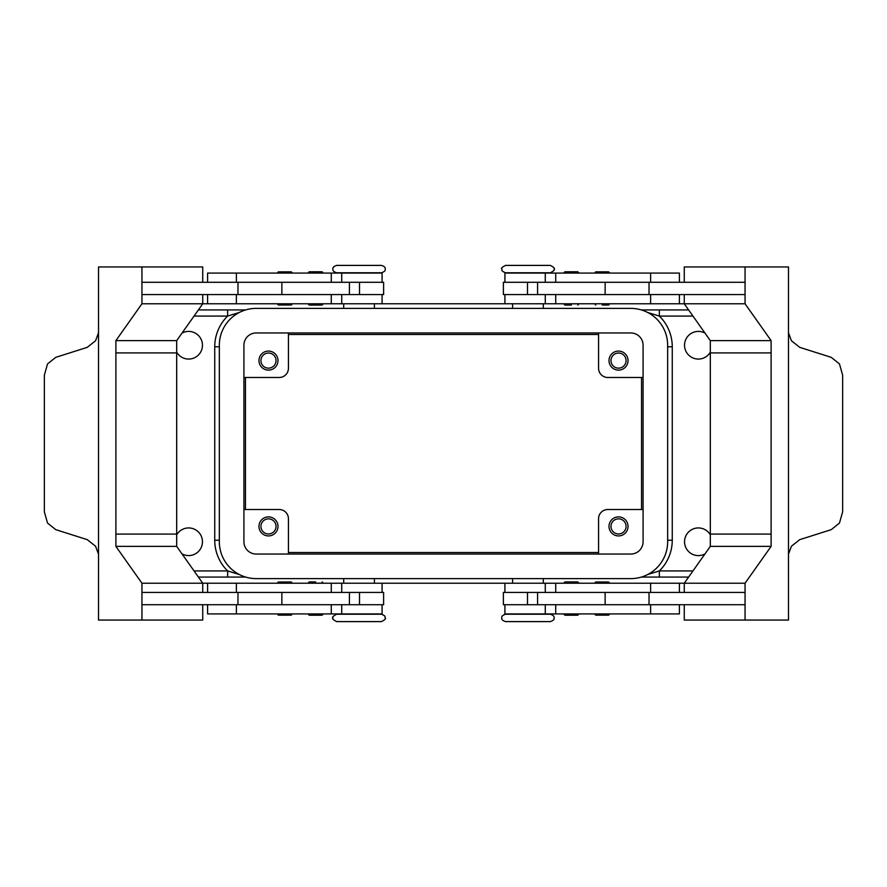 <?xml version="1.0" encoding="UTF-8"?>
<svg xmlns="http://www.w3.org/2000/svg" width="887" height="887" viewBox="0 0 887 887"><rect width="100%" height="100%" fill="white"/><g stroke="black" fill="none" stroke-linecap="round" stroke-linejoin="round"><path stroke-width="1.33" d="M381.477 614.225L336.639 614.225C333.135 616.088 331.904 617.308 332.958 617.906C331.904 618.516 333.135 619.736 336.639 621.599L381.477 621.599C384.969 619.791 386.2 618.561 385.158 617.906C384.37 617.097 386.987 616.52 381.477 614.225M527.942 621.599L550.361 621.599C553.322 620.59 554.552 619.359 554.042 617.906C554.552 616.465 553.322 615.234 550.361 614.225L505.523 614.225C502.563 615.234 501.332 616.465 501.842 617.906C501.332 619.359 502.563 620.59 505.523 621.599L527.942 621.599M505.523 272.775L550.361 272.775C553.865 270.912 555.096 269.692 554.042 269.094C555.096 268.484 553.865 267.264 550.361 265.401L505.523 265.401C502.031 267.209 500.8 268.439 501.842 269.094C502.63 269.903 500.013 270.48 505.523 272.775M359.058 265.401L336.639 265.401C333.678 266.41 332.448 267.641 332.958 269.094C332.448 270.535 333.678 271.766 336.639 272.775L381.477 272.775C384.437 271.766 385.668 270.535 385.158 269.094C385.668 267.641 384.437 266.41 381.477 265.401L359.058 265.401M292.488 613.915L291.258 615.146L278.363 615.146L277.132 613.915M284.816 581.983L278.363 581.983L291.258 581.983L292.488 583.214M545.272 592.427L545.272 583.214L202.735 583.214L202.735 592.427M382.086 604.712L382.086 613.915L207.602 613.915L207.602 604.712M359.058 614.225L343.701 613.915M349.411 294.573L349.411 282.288L383.627 282.288L383.627 294.573L141.942 294.573L141.942 282.288L349.411 282.288M281.866 282.288L281.866 294.573M323.312 273.019L307.966 273.019L309.186 271.788L322.092 271.788L323.312 273.019M322.092 305.073L309.186 305.073L307.966 303.853L323.312 303.853L322.092 305.073M594.512 613.915L595.742 615.146L608.637 615.146L609.868 613.915M594.512 583.214L595.742 581.983L608.637 581.983L609.868 583.214M545.272 583.214L679.398 583.214L679.398 592.427M504.914 604.712L504.914 613.915L679.398 613.915L679.398 604.712M537.589 294.573L537.589 282.288L503.372 282.288L503.372 294.573L745.058 294.573L745.058 282.288L537.589 282.288M605.134 282.288L605.134 294.573M571.361 273.019L579.034 273.019L577.814 271.788L564.908 271.788L563.688 273.019L571.361 273.019M571.361 305.073L564.908 305.073L571.361 305.073M564.908 305.073L563.688 303.853L579.034 303.853L577.814 305.073M176.679 534.839A13.815 13.815 0 0 1 202.458 541.757A13.815 13.815 0 0 1 181.99 553.876M181.99 333.124A13.815 13.815 0 0 1 202.458 345.243A13.815 13.815 0 0 1 176.679 352.161M705.01 553.876A13.815 13.815 0 0 1 684.542 541.757A13.815 13.815 0 0 1 710.321 534.839M710.321 352.161A13.815 13.815 0 0 1 684.542 345.243A13.815 13.815 0 0 1 705.01 333.124M239.313 312.49L227.637 316.071L227.637 309.929L198.389 309.929M198.389 577.071L227.637 577.071L227.637 570.929L239.313 574.51M688.611 309.929L659.363 309.929L659.363 316.071L647.687 312.49M647.687 574.51L659.363 570.929L659.363 577.071L688.611 577.071M260.922 526.412A7.551 7.551 0 0 0 268.473 533.963A7.551 7.551 0 0 0 276.023 526.412A7.551 7.551 0 0 0 268.473 518.851A7.551 7.551 0 0 0 260.922 526.412M277.997 526.412A9.524 9.524 0 0 1 268.473 535.925A9.524 9.524 0 0 1 258.96 526.412A9.524 9.524 0 0 1 268.473 516.888A9.524 9.524 0 0 1 277.997 526.412M610.977 360.588A7.551 7.551 0 0 0 618.527 368.149A7.551 7.551 0 0 0 626.078 360.588A7.551 7.551 0 0 0 618.527 353.037A7.551 7.551 0 0 0 610.977 360.588M628.04 360.588A9.524 9.524 0 0 1 618.527 370.112A9.524 9.524 0 0 1 609.003 360.588A9.524 9.524 0 0 1 618.527 351.075A9.524 9.524 0 0 1 628.04 360.588M260.922 360.588A7.551 7.551 0 0 0 268.473 368.149A7.551 7.551 0 0 0 276.023 360.588A7.551 7.551 0 0 0 268.473 353.037A7.551 7.551 0 0 0 260.922 360.588M277.997 360.588A9.524 9.524 0 0 1 268.473 370.112A9.524 9.524 0 0 1 258.96 360.588A9.524 9.524 0 0 1 268.473 351.075A9.524 9.524 0 0 1 277.997 360.588M610.977 526.412A7.551 7.551 0 0 0 618.527 533.963A7.551 7.551 0 0 0 626.078 526.412A7.551 7.551 0 0 0 618.527 518.851A7.551 7.551 0 0 0 610.977 526.412M628.04 526.412A9.524 9.524 0 0 1 618.527 535.925A9.524 9.524 0 0 1 609.003 526.412A9.524 9.524 0 0 1 618.527 516.888A9.524 9.524 0 0 1 628.04 526.412M504.914 282.288L504.914 273.085L679.398 273.085L679.398 282.288M341.728 294.573L341.728 303.786L745.058 303.786L771.113 340.63L771.113 352.915L710.321 352.915L710.321 340.63L771.113 340.63M602.184 305.017L608.637 305.017L609.868 303.786M594.512 273.085L595.742 271.854L608.637 271.854L609.868 273.085M564.908 581.927L577.814 581.927L579.034 583.147L563.688 583.147L564.908 581.927M563.688 613.981L579.034 613.981L577.814 615.212L564.908 615.212L563.688 613.981M537.589 592.427L537.589 604.712L503.372 604.712L503.372 592.427L745.058 592.427L745.058 604.712L537.589 604.712M605.134 604.712L605.134 592.427M788.488 332.88L791.448 340.785L799.764 347.36L831.252 357.35L839.468 363.936L842.65 375.201L842.65 511.799L839.468 523.064L831.252 529.65L799.764 539.64L791.448 546.215L788.488 554.12M684.265 282.288L684.265 266.943L788.488 266.943L788.476 329.565A18.427 13.028 90 0 0 788.488 330.152L788.488 556.848A18.427 13.028 90 0 0 788.476 557.435L788.488 620.057L745.058 620.057L745.058 583.214L771.113 546.37L771.113 352.915M382.086 282.288L382.086 273.085L207.602 273.085L207.602 282.288M341.728 303.786L207.602 303.786L207.602 294.573M292.488 303.786L291.258 305.017L278.363 305.017L277.132 303.786M292.488 273.085L291.258 271.854L278.363 271.854L277.132 273.085M315.639 581.927L309.186 581.927L315.639 581.927M322.092 581.927L323.312 583.147L307.966 583.147L309.186 581.927M315.639 613.981L307.966 613.981L309.186 615.212L322.092 615.212L323.312 613.981L315.639 613.981M349.411 592.427L349.411 604.712L383.627 604.712L383.627 592.427L141.942 592.427L141.942 604.712L349.411 604.712M281.866 604.712L281.866 592.427M98.512 554.12L95.552 546.215L87.236 539.64L55.748 529.65L47.532 523.064L44.35 511.799L44.35 375.201L47.532 363.936L55.748 357.35L87.236 347.36L95.552 340.785L98.512 332.88M202.735 604.712L202.735 620.057L98.512 620.057L98.524 557.435A18.427 13.028 -90 0 0 98.512 556.848L98.512 330.152A18.427 13.028 -90 0 0 98.524 329.565L98.512 266.943L141.942 266.943L141.942 303.786L115.887 340.63L115.887 352.915L176.679 352.915L176.679 340.63L115.887 340.63M141.942 620.057L141.942 583.214L115.887 546.37L115.887 352.915M176.679 352.915L176.679 534.085L115.887 534.085M202.735 282.288L202.735 266.943L141.942 266.943M176.679 340.63L202.735 303.786L141.942 303.786M207.602 303.786L202.735 303.786L202.735 294.573M176.679 534.085L176.679 546.37L202.735 583.214L141.942 583.214M176.679 546.37L115.887 546.37M237.971 592.427L237.971 604.712M237.971 294.573L237.971 282.288M745.058 266.943L745.058 303.786M771.113 534.085L710.321 534.085L710.321 352.915M710.321 340.63L684.265 303.786L684.265 294.573M649.029 294.573L649.029 282.288M710.321 534.085L710.321 546.37L684.265 583.214L684.265 592.427M684.265 604.712L684.265 620.057L745.058 620.057M710.321 546.37L771.113 546.37M679.398 583.214L745.058 583.214M649.029 592.427L649.029 604.712M512.586 273.085L527.942 272.775M598.57 554.042L598.57 518.729A9.214 9.214 0 0 1 607.783 509.515L643.086 509.515M279.217 509.515A9.214 9.214 0 0 1 288.43 518.729A9.214 9.214 0 0 0 279.217 509.515L243.914 509.515M288.43 554.042L288.43 518.729M607.783 377.485A9.214 9.214 0 0 1 598.57 368.271A9.214 9.214 0 0 0 607.783 377.485L643.086 377.485M598.57 332.958L598.57 368.271M288.43 332.958L288.43 368.271A9.214 9.214 0 0 1 279.217 377.485L243.914 377.485M641.334 577.071L659.363 577.071L641.334 577.071M227.637 577.071L245.666 577.071M630.812 332.958A12.285 12.285 0 0 1 643.086 345.243L643.086 541.757A12.285 12.285 0 0 1 630.812 554.042L256.188 554.042A12.285 12.285 0 0 1 243.914 541.757L243.914 345.243A12.285 12.285 0 0 1 256.188 332.958L630.812 332.958M630.812 308.388A36.844 36.844 0 0 1 667.656 345.243L667.656 541.757A36.844 36.844 0 0 1 630.812 578.612L256.188 578.612A36.844 36.844 0 0 1 219.344 541.757L219.344 345.243A36.844 36.844 0 0 1 256.188 308.388L630.812 308.388M659.363 309.929L641.334 309.929M245.666 309.929L227.637 309.929L245.666 309.929M288.43 334.488L598.57 334.488M641.556 377.485L641.556 509.515M598.57 552.512L288.43 552.512M245.444 509.515L245.444 377.485M555.728 592.427L555.728 583.214M555.728 613.915L555.728 604.712M667.656 540.227L672.257 540.227L672.257 346.773L667.656 346.773M194.053 316.071L227.637 316.071A42.986 42.986 0 0 0 214.743 346.773L219.344 346.773M214.743 346.773L214.743 540.227L219.344 540.227M214.743 540.227A42.986 42.986 0 0 0 227.637 570.929L194.053 570.929M672.257 346.773A42.986 42.986 0 0 0 659.363 316.071L692.947 316.071M692.947 570.929L659.363 570.929A42.986 42.986 0 0 0 672.257 540.227M331.272 273.085L331.272 282.288M331.272 294.573L331.272 303.786M359.512 294.573L359.512 282.288M236.385 294.573L236.385 303.786M236.385 273.085L236.385 282.288M527.488 294.573L527.488 282.288M555.728 294.573L555.728 303.786M650.614 294.573L650.614 303.786M555.728 273.085L555.728 282.288M650.614 273.085L650.614 282.288M650.614 613.915L650.614 604.712M650.614 592.427L650.614 583.214M527.488 592.427L527.488 604.712M236.385 613.915L236.385 604.712M331.272 613.915L331.272 604.712M236.385 592.427L236.385 583.214M331.272 592.427L331.272 583.214M359.512 592.427L359.512 604.712M277.132 583.214L278.363 581.983M382.086 592.427L382.086 583.214M343.701 578.612L343.701 583.214M545.272 613.915L545.272 604.712M512.586 578.612L512.586 583.214M543.299 308.388L543.299 303.786M504.914 294.573L504.914 303.786M374.414 308.388L374.414 303.786M341.728 273.085L341.728 282.288M382.086 303.786L382.086 294.573M343.701 303.786L343.701 308.388M594.512 303.786L595.742 305.017M545.272 294.573L545.272 303.786M679.398 294.573L679.398 303.786M545.272 273.085L545.272 282.288M512.586 308.388L512.586 303.786M543.299 583.214L543.299 578.612M504.914 583.214L504.914 592.427M374.414 578.612L374.414 583.214M341.728 613.915L341.728 604.712M207.602 592.427L207.602 583.214M341.728 592.427L341.728 583.214"/></g></svg>
